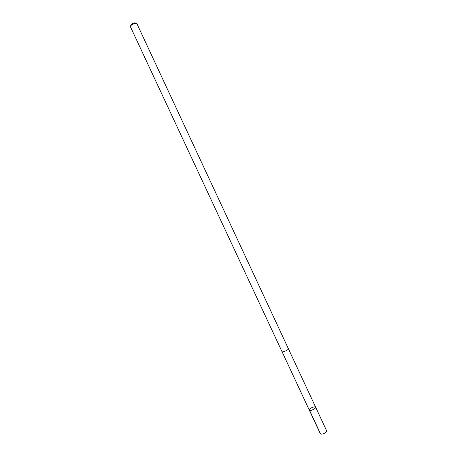 <?xml version="1.0" encoding="UTF-8"?>
<svg xmlns="http://www.w3.org/2000/svg" width="457" height="457" viewBox="0 0 457 457"><rect width="100%" height="100%" fill="white"/><g stroke="black" fill="none" stroke-linecap="round" stroke-linejoin="round"><path stroke-width="0.69" d="M311.645 407.758C313.731 406.799 315.056 406.599 315.627 407.17C316.41 408.444 309.766 411.54 309.298 410.123C309.178 409.466 309.96 408.678 311.645 407.758M320.323 433.744C320.917 434.396 322.259 434.241 324.356 433.276C326.035 432.345 326.795 431.517 326.635 430.802L315.627 407.17C316.41 408.444 309.766 411.54 309.298 410.123L320.323 433.744M130.371 26.632L282.038 351.69C282.506 352.067 283.791 351.77 285.893 350.799C287.607 349.902 288.436 349.211 288.39 348.725L136.866 23.598M130.348 26.586C130.302 25.849 131.353 24.975 133.501 23.97C135.341 23.233 136.454 23.096 136.849 23.558M130.668 25.786L130.862 25.232C130.771 24.712 131.513 24.078 133.084 23.336C134.438 22.799 135.238 22.713 135.478 23.079L136.032 23.284M309.572 410.357L320.608 434.019M323.619 433.619L324.076 433.556M282.055 351.719L309.298 410.123M288.401 348.76L315.627 407.17"/></g></svg>
